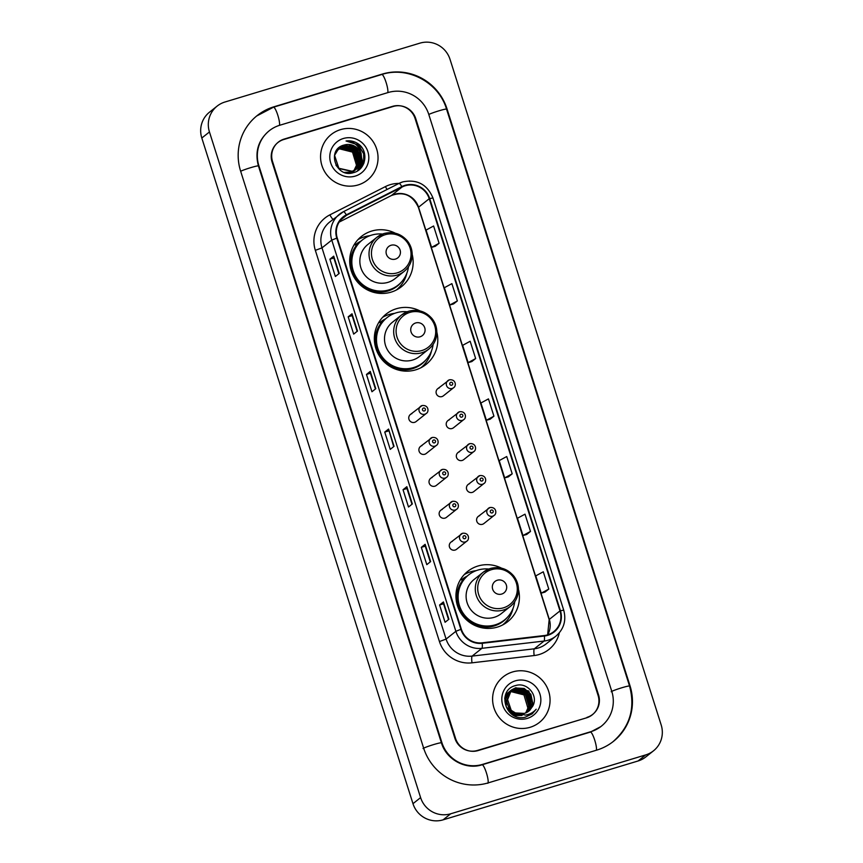 <?xml version="1.0" encoding="UTF-8"?>
<svg xmlns="http://www.w3.org/2000/svg" width="863" height="863" viewBox="0 0 863 863"><rect width="100%" height="100%" fill="white"/><g stroke="black" fill="none" stroke-linecap="round" stroke-linejoin="round"><path stroke-width="1.29" d="M501.565 568.178A32.136 31.478 51.5 0 0 477.994 566.009A32.136 31.478 51.5 0 0 467.681 571.403A32.136 31.478 51.5 0 0 459.774 611.166A32.136 31.478 51.5 0 0 497.368 627.099A32.136 31.478 51.5 0 0 507.681 621.694A32.136 31.478 51.5 0 0 518.458 589.397M476.182 570.648A32.136 31.478 51.5 0 0 470.745 571.77A32.136 31.478 51.5 0 0 464.272 574.564M419.957 310.907A32.136 31.478 51.5 0 0 396.376 308.738A32.136 31.478 51.5 0 0 386.063 314.132A32.136 31.478 51.5 0 0 378.167 353.895A32.136 31.478 51.5 0 0 415.761 369.828A32.136 31.478 51.5 0 0 426.074 364.423A32.136 31.478 51.5 0 0 436.84 332.126M394.574 313.377A32.136 31.478 51.5 0 0 389.127 314.499A32.136 31.478 51.5 0 0 382.654 317.293M395.319 233.215A32.136 31.478 51.5 0 0 371.737 231.047A32.136 31.478 51.5 0 0 361.424 236.44A32.136 31.478 51.5 0 0 353.517 276.203A32.136 31.478 51.5 0 0 391.112 292.136A32.136 31.478 51.5 0 0 401.424 286.732A32.136 31.478 51.5 0 0 412.201 254.434M369.925 235.685A32.136 31.478 51.5 0 0 364.488 236.818A32.136 31.478 51.5 0 0 358.016 239.601M411.867 413.69A4.542 4.455 51.5 0 0 409.289 420.076A4.542 4.455 51.5 0 0 416.074 421.576L426.279 413.453A4.542 4.455 -128.5 0 1 419.504 411.964A4.542 4.455 -128.5 0 1 422.083 405.567M421.996 445.621A4.542 4.455 51.5 0 0 419.418 452.007A4.542 4.455 51.5 0 0 426.203 453.496L436.408 445.384A4.542 4.455 -128.5 0 1 429.623 443.884A4.542 4.455 -128.5 0 1 432.201 437.498M432.126 477.552A4.542 4.455 51.5 0 0 429.547 483.938A4.542 4.455 51.5 0 0 436.333 485.427L446.538 477.304A4.542 4.455 -128.5 0 1 439.752 475.815A4.542 4.455 -128.5 0 1 442.331 469.429M442.255 509.472A4.542 4.455 51.5 0 0 439.677 515.869A4.542 4.455 51.5 0 0 446.451 517.358L456.667 509.235A4.542 4.455 -128.5 0 1 449.882 507.746A4.542 4.455 -128.5 0 1 452.46 501.36L440.799 510.238M452.385 541.403A4.542 4.455 51.5 0 0 449.806 547.789A4.542 4.455 51.5 0 0 456.581 549.289L466.797 541.166A4.542 4.455 -128.5 0 1 460.011 539.677A4.542 4.455 -128.5 0 1 462.59 533.28M479.699 515.664A4.542 4.455 51.5 0 0 477.12 522.05A4.542 4.455 51.5 0 0 483.906 523.539L494.111 515.427A4.542 4.455 -128.5 0 1 487.325 513.938A4.542 4.455 -128.5 0 1 489.904 507.541M469.569 483.733A4.542 4.455 51.5 0 0 466.991 490.13A4.542 4.455 51.5 0 0 473.776 491.619L483.981 483.496A4.542 4.455 -128.5 0 1 477.207 482.007A4.542 4.455 -128.5 0 1 479.785 475.61M439.191 387.951A4.542 4.455 51.5 0 0 436.613 394.337A4.542 4.455 51.5 0 0 443.388 395.826L453.593 387.714A4.542 4.455 -128.5 0 1 446.818 386.214A4.542 4.455 -128.5 0 1 449.396 379.828L437.724 388.717M449.31 419.882A4.542 4.455 51.5 0 0 446.743 426.268A4.542 4.455 51.5 0 0 453.517 427.757L463.722 419.634A4.542 4.455 -128.5 0 1 456.948 418.145A4.542 4.455 -128.5 0 1 459.526 411.759L447.854 420.637M459.44 451.802A4.542 4.455 51.5 0 0 456.861 458.199A4.542 4.455 51.5 0 0 463.647 459.688L473.852 451.565A4.542 4.455 -128.5 0 1 467.077 450.076A4.542 4.455 -128.5 0 1 469.655 443.69M355.211 244.887A29.407 28.803 -128.5 0 1 355.869 244.348A29.407 28.803 -128.5 0 1 360.939 241.133M379.849 322.579A29.407 28.803 -128.5 0 1 380.518 322.039A29.407 28.803 -128.5 0 1 385.588 318.825M461.468 579.85A29.407 28.803 -128.5 0 1 462.126 579.31A29.407 28.803 -128.5 0 1 467.196 576.096M397.584 289.342A32.136 31.478 51.5 0 0 399.537 287.034M422.234 367.034A32.136 31.478 51.5 0 0 424.175 364.715M503.841 624.305A32.136 31.478 51.5 0 0 505.794 621.986M598.081 695.405L415.081 118.501A18.188 17.821 51.5 0 0 392.492 106.376L284.164 139.072A18.188 17.821 51.5 0 0 272.546 161.532L455.556 738.426A18.188 17.821 51.5 0 0 478.145 750.562L586.462 717.854A18.188 17.821 51.5 0 0 598.081 695.405M482.536 764.391L590.853 731.684A32.74 32.071 51.5 0 0 601.36 726.182A32.74 32.071 51.5 0 0 611.759 691.274L428.76 114.369A32.74 32.071 51.5 0 0 388.102 92.535L279.785 125.243A32.74 32.071 51.5 0 0 269.278 130.745A32.74 32.071 51.5 0 0 258.868 165.664L441.878 742.558A32.74 32.071 51.5 0 0 482.536 764.391L482.018 764.801M645.697 754.909A24.25 23.754 51.5 0 0 661.187 724.974L450.022 59.32A24.25 23.754 51.5 0 0 419.914 43.15L224.941 102.017A24.25 23.754 51.5 0 0 209.45 131.953L420.605 797.606A24.25 23.754 51.5 0 0 450.723 813.777L645.697 754.909L638.059 760.983A24.25 23.754 51.5 0 0 645.848 756.905L653.474 750.842M217.152 106.095L209.526 112.158A24.25 23.754 51.5 0 0 201.813 138.026L412.978 803.68A24.25 23.754 51.5 0 0 443.086 819.85L638.059 760.983M591.91 715.093A18.188 17.821 51.5 0 0 592.654 714.435M280.572 140.809A18.188 17.821 51.5 0 0 277.951 142.438M596.7 750.13A52.136 51.068 51.5 0 0 613.431 741.371A52.136 51.068 51.5 0 0 630.001 685.761L447.002 108.857A52.136 51.068 51.5 0 0 382.255 74.099L273.927 106.796A52.136 51.068 51.5 0 0 257.196 115.566A52.136 51.068 51.5 0 0 240.626 171.165L423.625 748.07A52.136 51.068 51.5 0 0 488.382 782.827L596.7 750.13M589.3 716.721A18.188 17.821 51.5 0 0 592.018 714.942A18.188 17.821 51.5 0 1 589.3 716.721M340.518 129.644A29.105 28.501 51.5 0 0 331.187 134.531A29.105 28.501 51.5 0 0 324.024 170.54A29.105 28.501 51.5 0 0 358.069 184.962A29.105 28.501 51.5 0 0 367.411 180.076A29.105 28.501 51.5 0 0 374.574 144.067A29.105 28.501 51.5 0 0 340.518 129.644A29.105 28.501 51.5 0 0 331.187 134.531A29.105 28.501 51.5 0 0 324.024 170.54A29.105 28.501 51.5 0 0 358.069 184.962A29.105 28.501 51.5 0 0 367.411 180.076A29.105 28.501 51.5 0 0 374.574 144.067A29.105 28.501 51.5 0 0 340.518 129.644M512.557 671.964A29.105 28.501 51.5 0 0 503.215 676.851A29.105 28.501 51.5 0 0 496.063 712.86A29.105 28.501 51.5 0 0 530.109 727.293A29.105 28.501 51.5 0 0 539.451 722.396A29.105 28.501 51.5 0 0 546.603 686.398A29.105 28.501 51.5 0 0 512.557 671.964A29.105 28.501 51.5 0 0 503.215 676.851A29.105 28.501 51.5 0 0 496.063 712.86A29.105 28.501 51.5 0 0 530.109 727.293A29.105 28.501 51.5 0 0 539.451 722.396A29.105 28.501 51.5 0 0 546.603 686.398A29.105 28.501 51.5 0 0 512.557 671.964M405.146 185.782A19.396 19.008 -128.5 0 1 429.235 198.717L559.99 610.907A19.396 19.008 -128.5 0 1 544.337 635.535L482.18 642.816A19.396 19.008 -128.5 0 1 461.349 629.203L337.239 237.983A19.396 19.008 -128.5 0 1 346.559 215.275L402.061 187.023A19.396 19.008 -128.5 0 1 405.146 185.782M404.995 185.329A19.881 19.482 51.5 0 0 401.845 186.591L346.333 214.844A19.881 19.482 51.5 0 0 336.786 238.123L460.885 629.343A19.881 19.482 51.5 0 0 482.244 643.291L544.402 636.02A19.881 19.482 51.5 0 0 560.443 610.777L429.698 198.587A19.881 19.482 51.5 0 0 404.995 185.329M544.952 592.104L548.782 589.084L543.291 571.791L535.772 575.88L541.252 593.161L545.006 592.094M526.678 534.488L530.497 531.446L525.017 514.165L517.487 518.242L522.967 535.535L526.721 534.456M508.393 476.84L512.212 473.819L506.732 456.527L499.202 460.605L504.693 477.897L508.436 476.829M435.265 246.311L439.084 243.29L433.604 225.998L426.074 230.076L431.565 247.368L435.308 246.289M453.55 303.938L457.368 300.917L451.888 283.636L444.359 287.713L449.839 305.006L453.593 303.927M471.824 361.575L475.653 358.555L470.162 341.263L462.644 345.34L468.124 362.633L471.867 361.554M490.119 419.224L493.927 416.182L488.447 398.9L480.918 402.978L486.408 420.27L490.152 419.191M586.937 717.39A18.188 17.821 51.5 0 0 598.555 694.942L415.739 118.609A18.188 17.821 51.5 0 0 393.15 106.483L283.69 139.536A18.188 17.821 51.5 0 0 272.072 161.985L454.898 738.318A18.188 17.821 51.5 0 0 477.487 750.443L586.301 717.908M430.615 561.608L426.797 564.639L421.317 547.358L425.135 544.316L430.615 561.608M448.9 619.235L445.081 622.277L439.601 604.985L443.409 601.953L448.9 619.235M375.772 388.706L371.953 391.748L366.473 374.456L370.281 371.414L375.772 388.706M357.487 331.079L353.668 334.11L348.188 316.818L352.007 313.787L357.487 331.079M339.202 273.442L335.383 276.484L329.903 259.191L333.722 256.149L339.202 273.442M412.331 503.97L408.512 507.013L403.032 489.72L406.851 486.689L412.331 503.97M394.046 446.344L390.238 449.375L384.747 432.083L388.566 429.051L394.046 446.344M384.747 432.083L388.706 430.896M393.69 446.624L388.566 429.051M403.032 489.72L406.98 488.523L406.851 486.689M329.903 259.191L333.852 257.994L333.722 256.149M348.188 316.818L352.136 315.631L352.007 313.787M366.473 374.456L370.421 373.258L370.281 371.414M439.601 604.985L443.55 603.787L443.409 601.953M421.317 547.358L425.265 546.16L425.135 544.316M493.927 416.182L486.408 420.27M475.653 358.555L468.124 362.633M457.368 300.917L449.839 305.006M439.084 243.29L431.565 247.368M512.212 473.819L504.693 477.897M530.497 531.446L522.967 535.535M548.782 589.084L541.252 593.161M375.416 388.997L370.421 373.248M357.131 331.36L352.136 315.621M338.846 273.733L333.852 257.983M411.975 504.262L406.98 488.523M430.259 561.889L425.265 546.15M448.544 619.526L443.55 603.787M337.002 150.043L338.728 149.396M336.904 150.173L338.49 149.59M337.39 149.558L339.677 148.641L352.751 151.91L356.721 165.06L354.089 170.561M337.293 149.677L339.439 148.824L352.514 152.104L356.484 165.254L353.949 170.626M337.8 149.105L340.637 147.875L353.701 151.154L357.681 164.304L354.65 170.281M337.703 149.213L340.4 148.069L353.463 151.338L357.433 164.499L354.51 170.345M355.47 169.838L348.814 173.172M338.231 148.663L341.586 147.12L354.661 150.389L358.63 163.549L355.189 169.979M338.123 148.77L341.349 147.314L354.423 150.583L358.393 163.733L354.747 170.41M356.095 169.396L351.284 172.039L344.553 172.373M337.196 149.504L338.199 148.619M338.684 148.253L342.546 146.365L355.61 149.633L359.58 162.783L355.707 169.644M355.966 169.493L351.047 172.233L346.041 172.794M337.325 149.342L337.962 148.814M338.566 148.35L342.298 146.548L355.373 149.817L359.342 162.978L355.578 169.731M361.23 154.175A13.7 13.42 51.5 0 0 344.208 145.038C325.923 149.17 335.858 178.652 353.355 172.676C366.074 169.903 369.008 151.252 358.339 143.938C354.574 141.359 350.486 140.378 346.052 140.982C354.305 141.51 359.364 145.901 361.23 154.175L361.489 161.273L356.689 168.932L352.233 171.284L338.857 168.263L334.564 155.362L339.148 147.864L343.496 145.599L356.559 148.878L360.54 162.028L356.203 169.299M344.208 145.038L357.282 148.307L361.252 161.457L356.451 169.126L351.996 171.467L338.609 168.447L335.923 165.135M335.351 152.524L338.911 148.048M339.03 147.961L343.258 145.793L356.322 149.062L360.303 162.222L356.085 169.385M352.6 172.115L351.921 172.729M354.413 170.464L353.798 171.165M353.992 170.917L353.345 171.575M353.56 171.359L351.252 173.075M353.107 171.769L351.349 173.064M354.952 170.162L354.305 170.82M354.186 170.917L350.529 173.15M354.057 171.003L350.766 173.129M355.017 170.248L350.098 172.988M343.334 138.512A19.763 19.364 51.5 0 0 330.712 162.913A19.763 19.364 51.5 0 0 355.265 176.095A19.763 19.364 51.5 0 0 367.886 151.694A19.763 19.364 51.5 0 0 343.334 138.512M346.052 140.982L359.99 145.513L361.888 147.638M352.233 142.298L359.04 146.268L363.657 153.765L363.722 163.636M358.986 147.951L363.053 163.301L361.694 167.12M361.166 153.646L362.093 164.067L360.313 168.695M349.429 144.585L355.761 148.166M359.429 152.773L361.511 159.903M361.554 160.982L361.144 164.822L359.245 169.655M358.469 153.528L360.561 160.658M360.594 161.748L360.486 163.841M360.421 164.304L358.328 170.356M343.086 145.372L344.121 145.437M344.553 145.48L346.516 145.825M347.519 146.106L353.852 149.677M357.519 154.294L359.601 161.413M359.644 162.503L359.526 164.596M359.472 165.06L359.299 166.02M359.256 166.246L357.487 170.896M351.295 141.91L359.159 146.171L363.776 153.668L364.035 162.837M358.361 147.088L363.172 163.204L361.91 166.839M361.068 153.053L362.212 163.97L360.464 168.533M350.162 144.693L356.3 148.447L361.575 159.137M361.662 160.378L361.263 164.725L359.364 169.547M349.202 145.448L355.34 149.213L360.615 159.903M360.712 161.144L360.626 163.485M360.572 163.981L358.436 170.27M348.253 146.214L354.391 149.968L359.666 160.658M359.752 161.899L359.677 164.24M359.623 164.747L359.45 165.804M359.396 166.041L357.595 170.842M395.448 259.094A7.271 7.131 51.5 0 0 400.098 250.119A7.271 7.131 51.5 0 0 391.058 245.265A7.271 7.131 51.5 0 0 386.408 254.251A7.271 7.131 51.5 0 0 395.448 259.094M383.992 233.571A21.823 21.381 51.5 0 0 376.98 237.239L367.832 244.509A21.823 21.381 51.5 0 0 388.005 282.341A21.823 21.381 51.5 0 0 395.017 278.673L404.154 271.392C409.321 267.109 411.996 261.586 412.201 254.822C412.19 249.655 410.594 245.027 407.39 240.928C401.058 233.69 393.291 231.219 384.067 233.528L376.98 237.239A21.823 21.381 51.5 0 0 397.153 275.06A21.823 21.381 51.5 0 0 404.154 271.392M382.492 234.067A28.792 28.209 51.5 0 0 371.597 235.124A28.792 28.209 51.5 0 0 362.352 239.968A28.792 28.209 51.5 0 0 355.276 275.599A28.792 28.209 51.5 0 0 388.965 289.882A28.792 28.209 51.5 0 0 398.21 285.038A28.792 28.209 51.5 0 0 408.479 266.732M362.352 239.968L361.975 240.27A28.792 28.209 51.5 0 0 354.887 275.901A28.792 28.209 51.5 0 0 388.587 290.184A28.792 28.209 51.5 0 0 397.821 285.34L398.21 285.038M359.601 242.384A28.792 28.209 51.5 0 0 357.012 244.218A28.792 28.209 51.5 0 0 356.02 245.049M401.748 281.672A29.072 28.479 51.5 0 1 361.5 285.675A29.072 28.479 51.5 0 1 356.581 245.157L354.186 244.704M406.894 273.096A31.521 30.885 -128.5 0 1 396.29 290.054M420.098 336.786A7.271 7.131 51.5 0 0 424.736 327.8A7.271 7.131 51.5 0 0 415.707 322.956A7.271 7.131 51.5 0 0 411.058 331.931A7.271 7.131 51.5 0 0 420.098 336.786M408.631 311.263A21.823 21.381 51.5 0 0 401.629 314.93L392.482 322.201A21.823 21.381 51.5 0 0 412.654 360.033A21.823 21.381 51.5 0 0 419.655 356.354L428.803 349.084C433.96 344.801 436.646 339.278 436.84 332.514C436.84 327.347 435.232 322.708 432.039 318.62C425.707 311.381 417.929 308.911 408.706 311.219L401.629 314.93A21.823 21.381 51.5 0 0 421.791 352.751A21.823 21.381 51.5 0 0 428.803 349.084M407.142 311.759A28.792 28.209 51.5 0 0 396.236 312.816A28.792 28.209 51.5 0 0 387.002 317.66A28.792 28.209 51.5 0 0 379.914 353.28A28.792 28.209 51.5 0 0 413.604 367.562A28.792 28.209 51.5 0 0 422.848 362.73A28.792 28.209 51.5 0 0 433.129 344.423M387.002 317.66L386.613 317.962A28.792 28.209 51.5 0 0 379.537 353.593A28.792 28.209 51.5 0 0 413.226 367.865A28.792 28.209 51.5 0 0 422.471 363.032L422.848 362.73M384.251 320.076A28.792 28.209 51.5 0 0 381.651 321.91A28.792 28.209 51.5 0 0 380.659 322.74M426.387 359.364A29.072 28.479 51.5 0 1 386.139 363.355A29.072 28.479 51.5 0 1 381.23 322.848L378.825 322.384M431.543 350.788A31.521 30.885 -128.5 0 1 420.928 367.735M501.705 594.057A7.271 7.131 51.5 0 0 506.354 585.071A7.271 7.131 51.5 0 0 497.315 580.227A7.271 7.131 51.5 0 0 492.665 589.202A7.271 7.131 51.5 0 0 501.705 594.057M490.249 568.534A21.823 21.381 51.5 0 0 483.237 572.201L474.089 579.472A21.823 21.381 51.5 0 0 494.262 617.304A21.823 21.381 51.5 0 0 501.263 613.636L510.411 606.355C515.578 602.072 518.253 596.549 518.458 589.785C518.447 584.618 516.851 579.99 513.647 575.891C507.315 568.652 499.537 566.182 490.324 568.49L483.237 572.201A21.823 21.381 51.5 0 0 503.409 610.022A21.823 21.381 51.5 0 0 510.411 606.355M488.749 569.03A28.792 28.209 51.5 0 0 477.854 570.087A28.792 28.209 51.5 0 0 468.609 574.931A28.792 28.209 51.5 0 0 461.532 610.562A28.792 28.209 51.5 0 0 495.222 624.834A28.792 28.209 51.5 0 0 504.467 620.001A28.792 28.209 51.5 0 0 514.736 601.694M468.609 574.931L468.231 575.233A28.792 28.209 51.5 0 0 461.144 610.864A28.792 28.209 51.5 0 0 494.833 625.146A28.792 28.209 51.5 0 0 504.078 620.303L504.467 620.001M465.858 577.347A28.792 28.209 51.5 0 0 463.269 579.181A28.792 28.209 51.5 0 0 462.266 580.012M508.005 616.635A29.072 28.479 51.5 0 1 467.757 620.637A29.072 28.479 51.5 0 1 462.838 580.119L460.443 579.666M513.151 608.059A31.521 30.885 -128.5 0 1 502.546 625.017M505.567 694.758L506.603 693.83M509.267 692.202L510.928 691.587L523.96 694.888L527.886 708.081L525.686 713M505.287 695.578L507.811 692.87M509.763 691.587L512.147 690.627L525.168 693.928L529.095 707.121L526.408 712.676M505.384 695.265L507.52 693.108M522.223 715.233L512.514 714.65M504.661 698.555L509.494 691.554M510.292 691.015L513.356 689.656L526.376 692.967L530.314 706.15L527.099 712.32M521.921 715.47L514.132 715.578M504.844 697.358L508.717 692.148M509.504 691.576L513.054 689.904L527.034 694.23L530.346 703.874L527.045 712.277M519.979 714.866L510.011 711.285L505.675 698.415L510.702 690.583M510.853 690.476L514.564 688.696L527.595 691.997L531.522 705.19L527.768 711.921M520.723 715.017L512.147 713.28L506.279 706.819L505.448 698.286L509.936 691.177M510.087 691.069L514.262 688.933L521.694 688.965L529.494 695.006L531.274 705.168L527.649 711.975M516.732 713.701L510.238 709.904L506.484 702.46L511.446 689.979L506.883 697.455L511.22 710.325L515.405 712.924L524.51 713.41L528.911 711.112L532.827 705.977L529.548 710.562M511.446 689.979L515.772 687.735L528.803 691.036L532.73 704.23L528.404 711.49M511.295 690.098L515.47 687.973L524.273 688.491L530.853 694.284L532.687 702.957L528.943 710.929M511.845 690.864L525.535 694.855L529.138 704.478L526.225 712.762M532.827 705.977C538.674 695.384 527.056 682.007 515.988 685.459C495.772 689.893 505.718 722.558 525.448 717.121L532.158 713.852L536.203 709.224C533.323 712.482 529.731 714.445 525.448 715.103L515.405 712.924M515.373 680.831A19.763 19.364 51.5 0 0 502.741 705.244A19.763 19.364 51.5 0 0 527.293 718.415A19.763 19.364 51.5 0 0 539.925 694.014A19.763 19.364 51.5 0 0 515.373 680.831M536.203 709.224L532.126 713.874M381.683 74.552A9.698 1.812 73.2 0 1 381.802 74.488C407.875 65.89 438.836 82.503 446.549 109.137L629.559 686.042A9.698 0.712 162.4 0 0 620.972 688.027A9.698 0.712 162.4 0 0 611.187 691.727M596.344 750.238A9.698 1.812 -106.8 0 0 594.726 740.152A9.698 1.812 -106.8 0 0 590.4 732.072L482.083 764.78C465.944 770.163 446.29 759.699 441.425 742.838L258.425 165.933C254.736 151.985 258.166 140.41 268.706 131.198M487.811 783.291A9.698 1.812 -106.8 0 0 486.408 772.849A9.698 1.812 -106.8 0 0 482.083 764.78M423.053 748.523A9.698 0.712 -17.6 0 1 432.838 744.823A9.698 0.712 -17.6 0 1 441.425 742.838M240.658 171.262A9.698 0.712 -17.6 0 1 250.906 167.595A9.698 0.712 -17.6 0 1 258.425 165.933M273.355 107.26A9.698 1.812 73.2 0 1 273.485 107.195A9.698 1.812 73.2 0 1 277.67 114.811A9.698 1.812 73.2 0 1 279.429 125.351M256.624 116.02L273.485 107.195L381.802 74.488A9.698 1.812 73.2 0 1 385.988 82.104A9.698 1.812 73.2 0 1 387.746 92.643M446.549 109.137A9.698 0.712 162.4 0 0 439.04 110.788A9.698 0.712 162.4 0 0 428.792 114.466M443.086 819.85L450.723 813.777M412.978 803.68L420.605 797.606M201.813 138.026L209.45 131.953M283.528 139.579L284.164 139.072M391.845 106.883L392.492 106.376M429.235 198.717L418.555 207.217A19.396 19.008 51.5 0 0 391.381 195.523L339.148 222.115L391.306 195.567A10.917 2.147 -117 0 0 391.381 195.523L402.061 187.023M559.332 632.806A30.313 29.698 -128.5 0 1 539.256 654.499A30.313 29.698 -128.5 0 1 534.165 655.546L471.996 662.827A30.313 29.698 -128.5 0 1 439.44 641.554L315.34 250.346A30.313 29.698 -128.5 0 1 329.893 214.855L385.405 186.602A30.313 29.698 -128.5 0 1 398.976 183.42A6.063 1.197 63 0 1 401.845 186.591M544.402 636.02A6.063 1.046 83.3 0 1 544.078 641.047L534.305 648.814A24.25 23.754 51.5 0 0 546.16 643.895L555.934 636.128A24.25 23.754 -128.5 0 1 544.078 641.047L481.91 648.318A24.25 23.754 -128.5 0 1 455.869 631.306L331.77 240.097L336.786 238.123M399.008 183.409A24.25 23.754 -128.5 0 1 402.762 181.91M343.452 211.672L329.709 222.007A24.25 23.754 51.5 0 0 321.996 247.864L331.77 240.097A24.25 23.754 -128.5 0 1 343.409 211.705A6.063 1.197 63 0 1 343.452 211.672L398.922 183.452A6.063 1.197 63 0 1 398.954 183.42L343.452 211.672A6.063 1.197 63 0 1 346.333 214.844M460.885 629.343L455.869 631.306L446.095 639.084A24.25 23.754 51.5 0 0 472.147 656.096L534.305 648.814A6.063 1.046 -96.7 0 0 534.165 655.546M482.244 643.291A6.063 1.046 83.3 0 1 481.91 648.318L472.147 656.096A6.063 1.046 -96.7 0 0 471.996 662.827M560.443 610.777L563.712 610.152L432.956 197.961L429.698 198.587M477.487 750.443L476.937 750.875M315.34 250.346L321.996 247.864L446.095 639.084L439.44 641.554M329.893 214.855A6.063 1.197 -117 0 0 333.053 219.342M385.405 186.602A6.063 1.197 -117 0 0 387.109 189.45M547.681 634.834A19.396 19.008 51.5 0 0 549.31 619.407L418.555 207.217A10.917 0.798 -17.6 0 0 418.415 207.422C412.611 195.092 403.582 191.144 391.306 195.567A10.917 2.147 -117 0 1 391.23 195.599M559.99 610.907L549.31 619.407A10.917 0.798 -17.6 0 0 549.17 619.612L418.415 207.422M346.559 215.275L340.734 219.914M393.981 446.398L388.501 429.138M375.696 388.771L370.216 371.5M357.411 331.133L351.942 313.873M339.137 273.495L333.657 256.235M412.266 504.035L406.786 486.764M430.54 561.662L425.071 544.402M448.825 619.3L443.345 602.029M397.293 272.837A20.054 19.644 51.5 0 0 410.098 248.091A20.054 19.644 51.5 0 0 385.2 234.714A20.054 19.644 51.5 0 0 372.395 259.472A20.054 19.644 51.5 0 0 397.293 272.837M421.931 350.529A20.054 19.644 51.5 0 0 434.747 325.772A20.054 19.644 51.5 0 0 409.839 312.406A20.054 19.644 51.5 0 0 397.034 337.163A20.054 19.644 51.5 0 0 421.931 350.529M503.55 607.8A20.054 19.644 51.5 0 0 516.354 583.054A20.054 19.644 51.5 0 0 491.457 569.677A20.054 19.644 51.5 0 0 478.641 594.434A20.054 19.644 51.5 0 0 503.55 607.8M450.788 382.331A1.51 1.489 51.5 0 0 449.817 384.208A1.51 1.489 51.5 0 0 451.705 385.211A1.51 1.489 51.5 0 0 452.665 383.345A1.51 1.489 51.5 0 0 450.788 382.331M460.918 414.262A1.51 1.489 51.5 0 0 459.947 416.128A1.51 1.489 51.5 0 0 461.824 417.142A1.51 1.489 51.5 0 0 462.795 415.276A1.51 1.489 51.5 0 0 460.918 414.262M471.047 446.193A1.51 1.489 51.5 0 0 470.076 448.059A1.51 1.489 51.5 0 0 471.953 449.073A1.51 1.489 51.5 0 0 472.924 447.196A1.51 1.489 51.5 0 0 471.047 446.193M481.166 478.113A1.51 1.489 51.5 0 0 480.206 479.99A1.51 1.489 51.5 0 0 482.083 481.004A1.51 1.489 51.5 0 0 483.053 479.127A1.51 1.489 51.5 0 0 481.166 478.113M491.295 510.044A1.51 1.489 51.5 0 0 490.335 511.921A1.51 1.489 51.5 0 0 492.212 512.924A1.51 1.489 51.5 0 0 493.183 511.058A1.51 1.489 51.5 0 0 491.295 510.044M424.38 410.95A1.51 1.489 51.5 0 0 425.351 409.084A1.51 1.489 51.5 0 0 423.463 408.07A1.51 1.489 51.5 0 0 422.503 409.947A1.51 1.489 51.5 0 0 424.38 410.95M434.51 442.881A1.51 1.489 51.5 0 0 435.481 441.015A1.51 1.489 51.5 0 0 433.593 440.001A1.51 1.489 51.5 0 0 432.633 441.867A1.51 1.489 51.5 0 0 434.51 442.881M444.639 474.812A1.51 1.489 51.5 0 0 445.61 472.935A1.51 1.489 51.5 0 0 443.722 471.932A1.51 1.489 51.5 0 0 442.762 473.798A1.51 1.489 51.5 0 0 444.639 474.812M454.769 506.743A1.51 1.489 51.5 0 0 455.74 504.866A1.51 1.489 51.5 0 0 453.852 503.863A1.51 1.489 51.5 0 0 452.881 505.729A1.51 1.489 51.5 0 0 454.769 506.743M464.898 538.663A1.51 1.489 51.5 0 0 465.869 536.797A1.51 1.489 51.5 0 0 463.981 535.783A1.51 1.489 51.5 0 0 463.01 537.66A1.51 1.489 51.5 0 0 464.898 538.663M612.859 741.824C629.904 726.829 635.47 708.243 629.559 686.042M600.788 726.635L590.4 732.072M432.956 197.961C427.185 184.402 417.153 179.04 402.838 181.866L398.954 183.42M555.934 636.128C563.873 629.149 566.462 620.486 563.712 610.152M592.784 714.337L592.018 714.942M277.854 142.589L277.217 143.096M547.638 634.855L549.17 619.612M453.593 387.714C456.451 386.246 456.139 379.03 449.429 379.806M463.722 419.634C466.57 418.177 466.268 410.961 459.558 411.737M457.983 452.568L469.688 443.668C476.398 442.881 476.7 450.108 473.852 451.565M468.113 484.499L479.817 475.599C486.527 474.812 486.829 482.029 483.981 483.496M478.242 516.43L489.947 507.52C496.656 506.743 496.959 513.96 494.111 515.427M426.279 413.453C429.127 411.985 428.825 404.769 422.115 405.545L410.41 414.456M436.408 445.384C439.256 443.916 438.954 436.7 432.244 437.476L420.54 446.387M446.538 477.304C449.386 475.847 449.084 468.62 442.374 469.407L430.669 478.307M456.667 509.235C459.515 507.778 459.202 500.551 452.503 501.338M466.797 541.166C469.645 539.699 469.332 532.482 462.633 533.258L450.928 542.169"/></g></svg>
